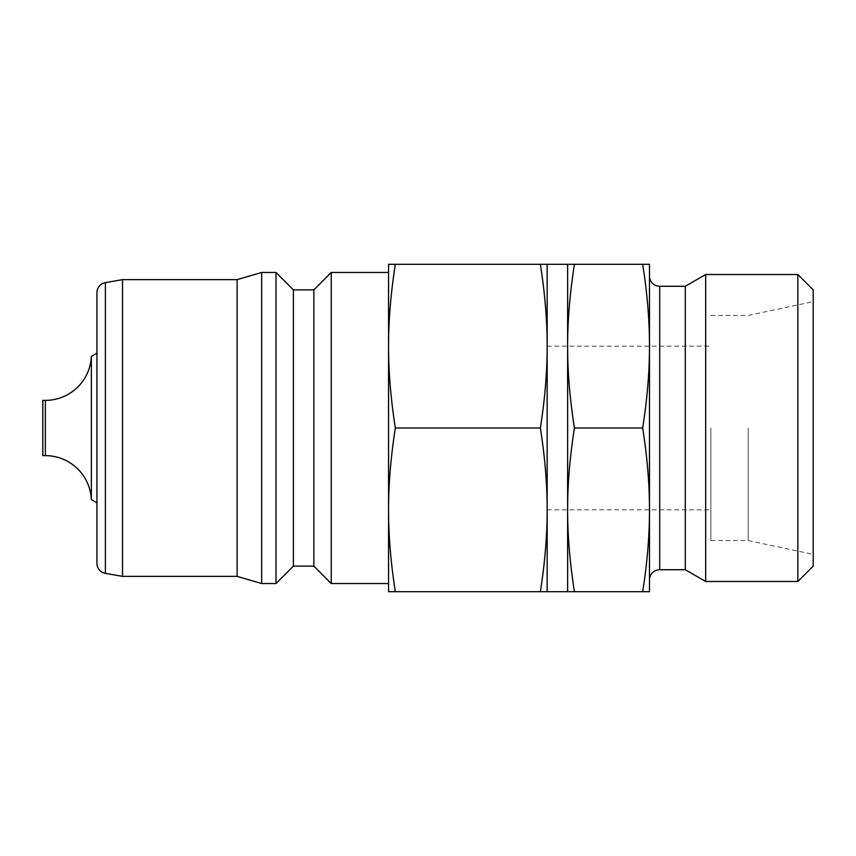 <?xml version="1.0" encoding="UTF-8"?>
<svg xmlns="http://www.w3.org/2000/svg" width="856" height="856" viewBox="0 0 856 856"><rect width="100%" height="100%" fill="white"/><g stroke="black" fill="none" stroke-linecap="round" stroke-linejoin="round"><path stroke-width="0.64" stroke-dasharray="4.28 3.21" d="M42.8 400.373L42.8 455.627M91.357 356.374L91.357 499.626M96.931 428L96.931 353.154L96.931 428M122.515 279.634L122.515 576.366M237.112 279.634L237.112 576.366M261.669 272.465L261.669 583.535M275.996 272.465L275.996 583.535M293.394 289.863L293.394 566.137M313.852 289.863L313.852 566.137M331.251 272.465L331.251 583.535M395.344 428C390.775 398.843 388.517 371.558 388.549 346.145L388.549 264.279L395.344 264.279C390.775 293.437 388.517 320.722 388.549 346.145L388.549 509.855C388.517 535.278 390.775 562.563 395.344 591.721L388.549 591.721L388.549 509.855C388.517 484.443 390.775 457.158 395.344 428L540.371 428C544.93 398.843 547.198 371.558 547.155 346.145L547.155 509.855C547.198 484.443 544.93 457.158 540.371 428M642.696 264.279L649.479 264.279L649.479 346.145C649.522 320.722 647.254 293.437 642.696 264.279L567.624 264.279L567.624 509.855C567.582 535.278 569.85 562.563 574.408 591.721L567.624 591.721L567.624 509.855C567.582 484.443 569.85 457.158 574.408 428L642.696 428C647.254 398.843 649.522 371.558 649.479 346.145L649.479 509.855C649.522 484.443 647.254 457.158 642.696 428M547.155 264.279L547.155 346.145C547.198 320.722 544.93 293.437 540.371 264.279L547.155 264.279M685.292 286.279L685.292 569.722M705.676 274.509L705.676 581.492M797.856 274.509L797.856 581.492M813.2 289.863L813.2 566.137M748.208 428L748.208 540.553L748.208 428M710.876 428L710.876 540.553L710.876 428M574.408 264.279C569.85 293.437 567.582 320.722 567.624 346.145C567.582 371.558 569.85 398.843 574.408 428M649.479 346.145L649.479 591.721L642.696 591.721C647.254 562.563 649.522 535.278 649.479 509.855M574.408 591.721L642.696 591.721M395.344 264.279L540.371 264.279M547.155 591.721L540.371 591.721C544.93 562.563 547.198 535.278 547.155 509.855L547.155 591.721M395.344 591.721L540.371 591.721M547.155 428L547.155 346.145L547.155 428M649.479 579.951L649.479 276.049M388.549 428L388.549 583.535L388.549 428M96.931 292.731L96.931 563.269M45.357 400.373L45.357 455.627M105.384 282.651L105.384 573.349M659.708 286.279L659.708 569.722M710.876 540.553L748.208 540.553L813.2 554.367M547.155 509.855L710.876 509.855M547.155 346.145L710.876 346.145M710.876 315.447L748.208 315.447L813.2 301.633"/><path stroke-width="1.28" d="M91.357 356.374L91.357 499.626A46.042 46.042 0 0 0 45.357 455.627L42.8 455.627L42.8 400.373L45.357 400.373A46.042 46.042 0 0 0 91.357 356.374L96.931 353.154M105.384 282.651L105.384 573.349A10.229 10.229 0 0 1 96.931 563.269L96.931 292.731A10.229 10.229 0 0 1 105.384 282.651L122.515 279.634L237.112 279.634L261.669 272.465L275.996 272.465L275.996 583.535L293.394 566.137L293.394 289.863L275.996 272.465M105.384 573.349L122.515 576.366L122.515 279.634M122.515 576.366L237.112 576.366L237.112 279.634M237.112 576.366L261.669 583.535L261.669 272.465M293.394 566.137L313.852 566.137L313.852 289.863L331.251 272.465L388.549 272.465M313.852 566.137L331.251 583.535L331.251 272.465M395.344 591.721C390.775 562.563 388.517 535.278 388.549 509.855L388.549 591.721L574.408 591.721C569.85 562.563 567.582 535.278 567.624 509.855L567.624 264.279L642.696 264.279C647.254 293.437 649.522 320.722 649.479 346.145C649.522 371.558 647.254 398.843 642.696 428C647.254 457.158 649.522 484.443 649.479 509.855L649.479 579.951A10.229 10.229 0 0 1 659.708 569.722L659.708 286.279A10.229 10.229 0 0 1 649.479 276.049L649.479 346.145L649.479 264.279L642.696 264.279M547.155 591.721L547.155 264.279L540.371 264.279C544.93 293.437 547.198 320.722 547.155 346.145C547.198 371.558 544.93 398.843 540.371 428C544.93 457.158 547.198 484.443 547.155 509.855C547.198 535.278 544.93 562.563 540.371 591.721M659.708 569.722L685.292 569.722L685.292 286.279L705.676 274.509L797.856 274.509L797.856 581.492L813.2 566.137L813.2 289.863L797.856 274.509M685.292 569.722L705.676 581.492L705.676 274.509M395.344 428C390.775 398.843 388.517 371.558 388.549 346.145C388.517 320.722 390.775 293.437 395.344 264.279L388.549 264.279L388.549 509.855C388.517 484.443 390.775 457.158 395.344 428L540.371 428M567.624 591.721L567.624 509.855C567.582 484.443 569.85 457.158 574.408 428C569.85 398.843 567.582 371.558 567.624 346.145C567.582 320.722 569.85 293.437 574.408 264.279M574.408 591.721L649.479 591.721L649.479 346.145M574.408 428L642.696 428M649.479 509.855C649.522 535.278 647.254 562.563 642.696 591.721M395.344 264.279L540.371 264.279M45.357 455.627L45.357 400.373M293.394 289.863L313.852 289.863M547.155 264.279L567.624 264.279M659.708 286.279L685.292 286.279M705.676 581.492L797.856 581.492M331.251 583.535L388.549 583.535M261.669 583.535L275.996 583.535M91.357 499.626L96.931 502.846"/></g></svg>
